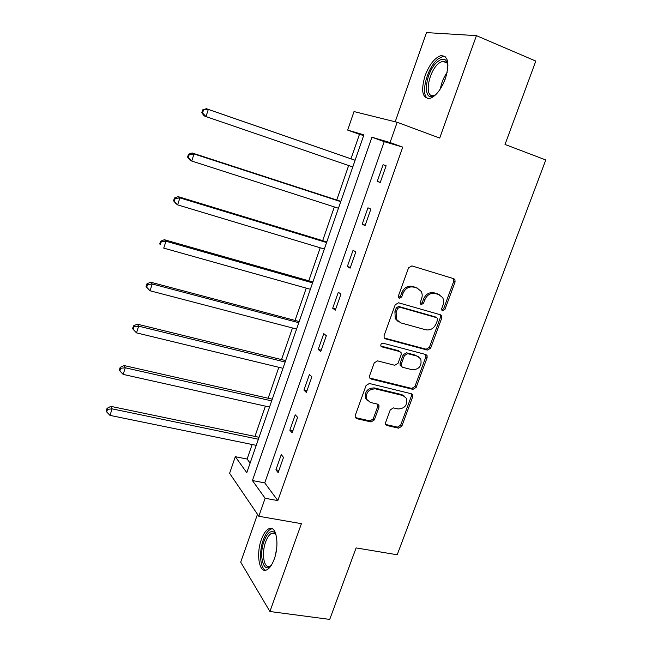<?xml version="1.0" encoding="UTF-8"?>
<svg xmlns="http://www.w3.org/2000/svg" width="652" height="652" viewBox="0 0 652 652"><rect width="100%" height="100%" fill="white"/><g stroke="black" fill="none" stroke-linecap="round" stroke-linejoin="round"><path stroke-width="0.98" d="M442.675 310.792L444.933 309.455L455.08 281.99L454.892 279.569L453.759 278.697L411.885 265.902L408.551 267.842L398.388 295.984L398.47 297.565L399.383 298.314L401.713 296.945L403.026 293.327C405.34 288.347 408.877 286.277 413.637 287.116L417.166 288.16L421.135 291.314C422.366 293.563 422.52 296.041 421.599 298.738L420.287 302.324L420.377 303.922L422.284 302.528L423.588 298.95L424.859 299.684C427.158 294.761 430.646 292.707 435.316 293.522L438.772 294.549L442.553 297.491C443.833 299.741 443.996 302.243 443.05 304.981L441.746 308.526L441.844 310.148L442.675 310.792M441.82 310.099L443.637 308.706L453.743 281.305L453.303 278.559M398.502 297.63L400.491 296.212L401.795 292.601L403.026 293.327M420.377 303.922L421.257 304.614L423.547 303.27L424.859 299.684M274.199 559.18C279.659 544.722 276.375 525.463 269.325 528.576C266.26 529.783 263.604 533.45 261.362 539.579C256.073 553.581 259.007 573.067 266.301 570.052C269.309 568.878 271.941 565.251 274.199 559.18M445.389 78.615C449.79 63.26 448.234 55.616 440.711 55.689C434.542 58.02 429.334 64.678 425.088 75.681C420.703 90.84 422.292 98.428 429.864 98.452C435.878 96.243 441.054 89.634 445.389 78.615M385.625 422.512L385.642 424.411L387.019 425.536L398.625 428.168L401.828 426.212L412.675 396.823L412.626 394.802L411.314 393.759L369.374 383.498L366.074 385.487L355.201 415.577L355.21 417.427L356.668 418.657L371.07 421.925L374.329 419.937L378.967 407.223L378.942 405.299L377.549 404.142L370.426 402.463L366.611 399.277C365.69 392.569 368.6 389.097 375.365 388.853L402.977 395.552L406.514 398.413C407.63 405.079 404.802 408.6 398.046 408.975L393.49 407.899L390.255 409.863L385.625 422.512M265.136 498.283L258.82 516.27L229.61 473.295L235.315 456.693L246.782 472.684L363.906 134.866L347.655 130.082L354.02 111.565L397.174 122.283L390.059 142.552L371.917 137.222L252.414 480.54L265.136 498.283L277.833 500.597L402.749 147.132L390.059 142.552M397.174 122.283L439.709 138.069L476.433 35.648L535.805 61.084L505.023 144.467L545.781 159.968L397.198 554.77L356.106 547.916L329.716 619.4L269.92 611.511L301.42 523.67L258.82 516.27M427.435 350.075L430.654 348.144L441.779 317.997L441.64 315.715L440.45 314.777L398.551 302.789L395.226 304.745L384.077 335.625L384.15 337.736L385.511 338.861L427.435 350.075L426.18 349.227L429.391 347.304L440.483 317.231L440.181 314.704M427.133 357.663L416.147 387.418L412.936 389.366L370.996 379.016L369.578 377.834L369.545 375.862L374.248 362.846L377.557 360.874L394.762 365.283L398.03 363.327L401.159 354.745L401.086 352.642L399.757 351.567L381.844 346.848L380.882 346.049C380.564 344.223 381.322 343.278 383.156 343.221L425.789 354.517L427.044 355.511L427.133 357.663L425.886 356.799L414.933 386.497L416.147 387.418M257.483 514.306L240.702 562.138L269.92 611.511M476.433 35.648L426.489 32.6L395.193 121.785M402.749 147.132L384.24 141.655L264.736 482.871L277.833 500.597M383.107 164.72L377.263 181.362L380.23 182.503L386.123 165.763L383.107 164.72L386.114 165.771M367.972 207.809L362.202 224.223L365.055 225.625L370.866 209.113L367.972 207.809M353.042 250.319L347.345 266.513L350.091 268.176L355.821 251.876L353.042 250.319M338.306 292.259L332.683 308.249L335.315 310.156L340.972 294.076L338.306 292.259M323.759 333.661L318.217 349.431L320.743 351.583L326.326 335.715L323.759 333.661M309.407 374.509L303.938 390.083L306.358 392.463L311.868 376.807L309.407 374.509M295.242 414.835L289.838 430.206L292.161 432.822L297.597 417.361L295.242 414.835M281.257 454.64L275.926 469.815L278.143 472.651L283.514 457.394L281.257 454.64M363.661 135.567L359.464 134.328L350.988 158.819M348.665 165.526L336.742 200.001M334.346 206.92L322.675 240.661M320.205 247.784L308.779 280.8M306.244 288.135L295.071 320.442M292.463 327.964L281.525 359.586M278.852 367.304L268.151 398.242M265.413 406.147L254.94 436.424M252.145 444.509L247.116 459.032L250.115 463.083M247.116 459.032L235.315 456.693M359.464 134.328L347.655 130.082M384.24 141.655L371.917 137.222M264.736 482.871L252.414 480.54M377.263 181.362L380.271 182.389M362.202 224.223L365.218 225.176M438.886 294.435L438.201 294.231M417.353 288.07L416.612 287.85M347.345 266.513L350.36 267.41M332.683 308.249L335.698 309.072M318.217 349.431L321.232 350.197M303.938 390.083L306.945 390.792M289.838 430.206L292.854 430.858M275.926 469.815L278.934 470.402M439.415 294.777L438.772 294.549M423.588 298.95C425.886 294.036 429.366 291.99 434.028 292.805L437.476 293.832M417.924 288.428L417.166 288.16M401.795 292.601C404.101 287.63 407.639 285.568 412.39 286.407L415.911 287.45M384.313 338.021L426.18 349.227M437.549 319.92L437.451 318.323L436.612 317.663L399.831 307.214L397.508 308.575L396.131 312.381L396.44 319.407L400.67 322.846L425.813 329.806C430.45 330.548 433.906 328.486 436.172 323.637L437.549 319.92M435.96 317.271L436.612 317.663M398.185 321.558L395.242 318.616L394.925 311.607L396.294 307.817L398.616 306.456L435.324 316.896M369.684 378.038L411.73 388.437L414.933 386.497M398.559 350.711L399.757 351.567L398.559 350.711L380.882 346.049M412.325 369.782C419.252 369.423 422.056 365.796 420.727 358.902L417.321 356.188L407.679 353.653L404.419 355.601L401.29 364.166L401.355 366.237L402.683 367.312L412.325 369.782M418.388 356.595L417.321 356.188M401.453 366.416L400.157 365.348L400.092 363.278L403.213 354.737L406.465 352.789L416.09 355.332M425.886 356.799L425.699 354.492M404.419 396.131L401.787 394.607L402.977 395.552M367.524 400.727L365.495 398.307C364.574 391.616 367.483 388.152 374.224 387.907L401.787 394.607M355.258 417.541L369.953 420.907L373.205 418.926L377.826 406.237L377.744 404.199M385.666 424.46L397.459 427.15L400.646 425.194L411.469 395.87L411.371 393.767M355.112 160.245L206.391 108.721L208.314 109.414L206.008 116.594L352.789 166.945M355.104 160.27L208.314 109.414L202.715 109.838L201.794 112.706L202.552 112.992L203.473 110.123M202.552 112.992L206.008 116.594L204.1 115.852L201.794 112.706M202.715 109.838L206.391 108.721M436.074 94.385L435.609 94.736C421.632 105.469 424.542 71.044 438.242 61.215C441.453 58.81 444.045 58.558 446.017 60.44L447.965 65.314M447.851 64.581L446.522 62.225L442.61 61.206L439.318 62.918C428.372 70.628 423.645 98.745 433.93 95.428L435.487 94.825M445.12 56.537L442.561 56.602L438.437 58.761C427.264 66.757 419.872 94.882 427.957 98.648M271.232 565.439C263.693 574.583 258.461 555.773 264.068 541.152C267.092 533.36 270.393 530.337 273.954 532.089L276.098 534.982M276.057 534.901L274.81 533.572L272.031 533.165C269.569 534.127 267.434 537.061 265.633 541.959C261.387 553.198 263.799 568.772 269.651 566.36L271.175 565.504M272.349 528.813L271.191 529.025C268.135 530.223 265.494 533.858 263.269 539.938C258.852 551.812 260.075 568.577 265.698 570.215M340.857 201.338L192.185 152.975L194.003 153.953L191.729 161.036L338.469 208.249M340.752 201.664L194.003 153.953L189.202 154.63L188.485 154.231L187.58 157.059L188.298 157.458L189.202 154.63M188.298 157.458L191.729 161.036L189.919 160.017L187.58 157.059M188.485 154.231L192.185 152.975M326.791 241.916L178.167 196.643L179.887 197.89L177.637 204.875L324.329 249.023M326.579 242.528L179.887 197.89L175.127 198.526L174.451 198.021L173.562 200.808L174.231 201.321L175.127 198.526M174.231 201.321L177.637 204.875L175.934 203.579L173.562 200.808M174.451 198.021L178.167 196.643M312.903 281.974L164.337 239.716L165.958 241.224L163.742 248.119L310.368 289.292M312.593 282.87L165.958 241.224L161.248 241.827L160.604 241.216L159.724 243.97L160.359 244.582L161.248 241.827M160.359 244.582L159.724 243.97M160.604 241.216L164.337 239.716M299.187 321.534L150.694 282.21L152.218 283.979L150.033 290.776L296.587 329.04M298.787 322.707L152.218 283.979L147.548 284.549L146.953 283.832L146.081 286.546L146.676 287.263L147.548 284.549M150.033 290.776L146.676 287.263M146.953 283.832L150.694 282.21M285.649 360.597L137.238 324.142L138.664 326.163L136.512 332.87L282.976 368.298M285.144 362.039L138.664 326.163L134.035 326.693L133.473 325.886L132.617 328.559L133.171 329.374L134.035 326.693M136.512 332.87L133.171 329.374M133.473 325.886L137.238 324.142M272.267 399.179L123.953 365.519L125.29 367.785L123.163 374.403L269.537 407.06M271.68 400.882L125.29 367.785L120.701 368.282L120.172 367.378L119.332 370.018L119.854 370.931L120.701 368.282M123.163 374.403L119.854 370.931M120.172 367.378L123.953 365.519M259.056 437.288L110.848 406.359L112.095 408.853L109.992 415.389L256.26 445.349M258.379 439.244L112.095 408.853L107.539 409.326L107.05 408.323L106.219 410.931L106.7 411.934L107.539 409.326M109.992 415.389L106.7 411.934M107.05 408.323L110.848 406.359M443.637 308.706L444.933 309.455M400.491 296.212L401.713 296.945M422.284 302.528L423.547 303.27M434.028 292.805L435.316 293.522M412.39 286.407L413.637 287.116M453.743 281.305L455.08 281.99M384.338 338.029L385.511 338.861M440.483 317.231L441.779 317.997M429.391 347.304L430.654 348.144M398.616 306.456L399.831 307.214M396.294 307.817L397.508 308.575M394.925 311.607L396.131 312.381M411.73 388.437L412.936 389.366M369.863 378.087L370.996 379.016M380.964 346.212L381.844 346.848M406.465 352.789L407.679 353.653M403.213 354.737L404.419 355.601M400.092 363.278L401.29 364.166M374.224 387.907L375.365 388.853M377.826 406.237L378.967 407.223M373.205 418.926L374.329 419.937M369.953 420.907L371.07 421.925M355.576 417.639L356.668 418.657M411.469 395.87L412.675 396.823M400.646 425.194L401.828 426.212M397.459 427.15L398.625 428.168M385.87 424.517L387.019 425.536M440.426 88.819C441.388 82.853 443.629 77.368 447.158 72.38M445.829 77.319L442.936 84.385M275.674 554.11L276.798 547.036M453.556 278.885L454.892 279.569M440.353 314.949L441.64 315.715M395.242 318.616L396.44 319.407M400.157 365.348L401.355 366.237M425.797 354.655L427.044 355.511M365.495 398.307L366.611 399.277M377.801 404.322L378.942 405.299M411.412 393.865L412.626 394.802M447.166 63.073L442.61 61.206M446.522 62.225L446.017 60.44M274.81 533.572L273.954 532.089M274.916 533.654L272.031 533.165"/></g></svg>
